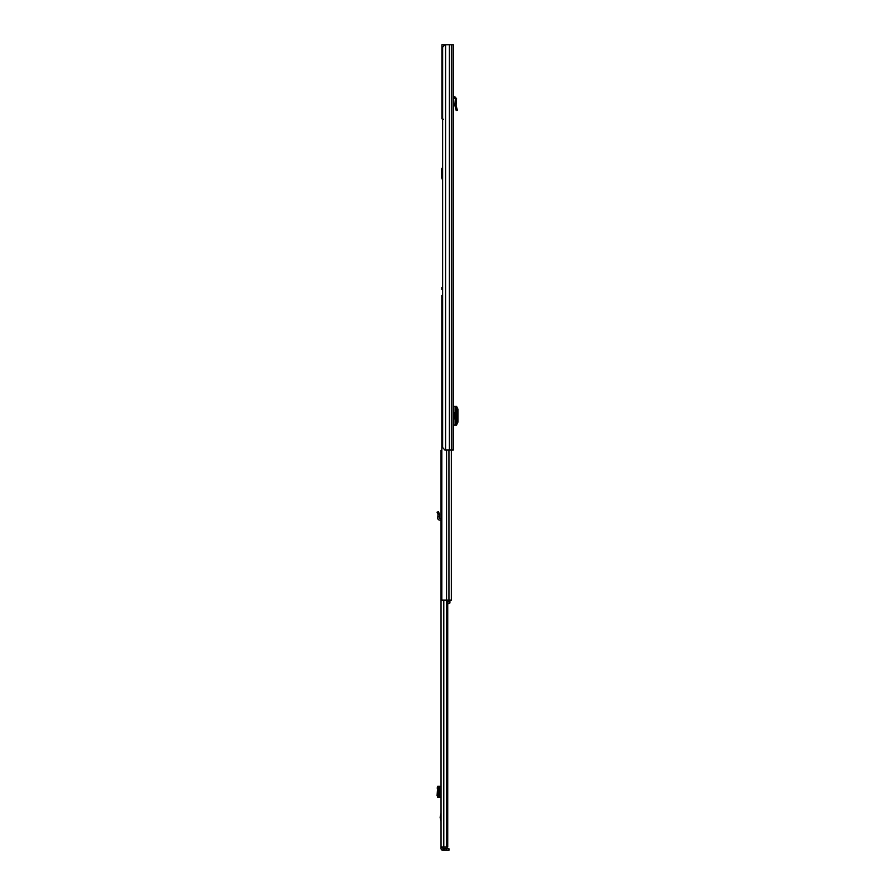 <?xml version="1.0" encoding="UTF-8"?>
<svg xmlns="http://www.w3.org/2000/svg" width="895" height="895" viewBox="0 0 895 895"><rect width="100%" height="100%" fill="white"/><g stroke="black" fill="none" stroke-linecap="round" stroke-linejoin="round"><path stroke-width="1.34" d="M455.376 98.607L456.573 98.696L456.047 105.297L454.839 105.319L456.047 105.297L457.412 110.376L456.249 110.689L454.839 105.319L455.376 98.607L453.34 97.98M456.573 98.696L454.973 96.861L453.385 96.783L453.34 97.689M444.826 44.75L453.34 44.75L453.34 450.006L444.826 450.006L442.633 447.5L442.633 47.256L444.826 44.75L441.929 44.75L441.929 47.256L442.633 47.256M453.34 111.148L453.34 109.235M453.34 406.33L453.62 412.483M453.62 418.882L453.62 425.035L456.707 425.002L456.707 406.352L453.62 406.33M456.707 424.644L457.927 422.16L457.927 409.116L456.707 406.71M453.34 412.483L454.246 412.483L454.246 418.882L453.34 418.882M442.633 119.292L443.439 119.292M441.929 47.256L441.929 118.8L442.633 118.8M442.633 180.197L441.727 177.937L441.727 168.942A0.996 0.996 0 0 1 442.633 167.947M437.073 512.22L438.449 511.638L439.534 514.356L439.333 516.639L437.834 516.516L438.013 514.468L439.49 514.122L438.013 514.468L437.073 512.22M441.034 518.641L439.21 518.026L439.333 516.639M441.034 520.152L439.602 520.073A2.003 2.003 0 0 1 437.711 517.903L437.834 516.516M442.533 847.05L441.034 847.352L441.034 848.494A1.756 1.756 0 0 0 442.779 850.25L448.966 850.25L448.966 848.751L442.958 848.751L442.958 850.25M441.034 847.352L441.034 450.297L441.828 450.297M441.034 821.274L440.139 817.325L441.034 813.387M442.533 847.352L442.958 848.751M447.735 600.097L447.735 847.05L441.034 847.05M446.694 600.097L446.694 847.05M441.034 786.313L439.009 786.504L438.449 788.003L438.449 795.633L439.009 797.121L441.034 797.322M437.711 797.322L439.333 797.322M438.013 797.21L439.534 797.199L437.834 797.322M437.711 786.313L437.073 795.633L438.013 797.176M438.013 786.459L439.49 786.448L439.49 797.188M438.013 786.414L439.49 786.448M437.834 786.313L439.333 786.313M451.337 450.006L451.337 600.097L441.828 600.097L441.828 295.406L442.633 295.406M442.633 287.396L441.828 287.396L441.828 289.398L442.633 289.398M449.916 600.097L449.916 602.973L447.735 604.047M451.337 586.415L451.337 590.924M449.916 602.279L448.91 603.096M456.92 108.541L455.756 108.843M454.973 96.861L454.906 98.07M449.391 44.75L449.391 450.006M445.587 44.75L445.587 450.006M449.57 44.75L449.57 450.006M451.74 44.75L451.74 450.006M455.096 425.035L455.096 406.33M456.696 406.364L456.696 425.002M437.621 513.54L439.009 512.958M440.206 816.732L441.034 816.732M443.786 600.097L443.786 847.05M444.244 848.751L444.244 850.25M446.146 848.751L446.146 850.25M439.68 786.313L439.68 797.322M437.621 797.121L439.009 797.121M437.073 795.633L438.449 795.633M437.073 788.003L438.449 788.003M437.621 786.504L439.009 786.504M441.034 817.929L440.206 817.929M448.943 450.006L448.943 600.097M446.571 450.006L446.571 600.097M449.916 601.563L447.735 601.563"/></g></svg>
